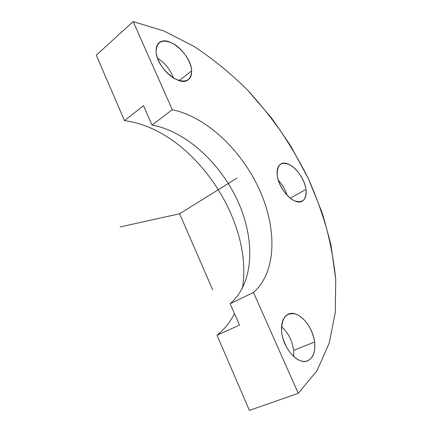 <?xml version="1.0" encoding="UTF-8"?>
<svg xmlns="http://www.w3.org/2000/svg" width="432" height="432" viewBox="0 0 432 432"><rect width="100%" height="100%" fill="white"/><g stroke="black" fill="none" stroke-linecap="round" stroke-linejoin="round"><path stroke-width="0.65" d="M157.583 58.25C165.073 63.05 170.332 69.601 173.356 77.906C170.332 69.601 165.073 63.05 157.583 58.25M298.258 393.32L249.399 410.4L216.999 335.243L239.49 325.096L230.126 303.696L253.465 292.469L298.258 393.32L316.991 370.705L329.206 343.175L335.286 312.336L335.734 279.504L331.085 245.77C325.696 223.128 318.168 200.848 308.491 178.929L291.427 147.193C278.386 126.851 263.795 107.843 247.66 90.164C230.753 73.408 212.717 58.73 193.558 46.121L163.804 30.942L133.164 21.6L96.266 55.166L133.164 21.6L172.303 109.728L152.005 125.086L143.505 105.651L124.497 120.658L96.266 55.166L124.497 120.658L143.505 105.651L152.005 125.086C186.138 131.209 220.774 163.48 238.075 201.766C255.334 239.981 254.151 283.241 230.126 303.696L239.49 325.096L216.999 335.243C224.311 329.438 230.137 322.229 234.473 313.627C230.137 322.229 224.311 329.438 216.999 335.243L249.399 410.4L298.258 393.32L253.465 292.469L230.126 303.696C254.151 283.241 255.334 239.981 238.075 201.766C220.774 163.48 186.138 131.209 152.005 125.086L172.303 109.728C206.372 116.743 241.31 150.125 259.232 189.211C277.106 228.22 276.88 272.052 253.465 292.469C276.88 272.052 277.106 228.22 259.232 189.211C241.31 150.125 206.372 116.743 172.303 109.728L133.164 21.6L163.804 30.942L193.558 46.121C212.717 58.73 230.753 73.408 247.66 90.164L271.031 117.401C285.255 136.901 297.74 157.41 308.491 178.929L321.851 211.999C328.86 234.517 333.488 257.024 335.734 279.504L335.286 312.336L329.206 343.175L316.991 370.705L298.258 393.32M242.422 288.252C253.962 219.596 191.846 129.044 124.497 120.658C191.846 129.044 253.962 219.596 242.422 288.252M156.092 50.814C156.065 46.991 157.189 44.215 159.451 42.498C168.62 34.803 191.581 55.474 191.619 70.832L179.183 80.6L191.619 70.832C191.792 75.017 190.615 78.025 188.082 79.855C179.291 87.431 155.617 66.371 156.092 50.814C156.168 60.221 165.148 73.597 174.825 78.759C185.544 83.403 191.144 80.762 191.619 70.832C191.192 61.636 182.92 49.232 173.594 43.837C162.988 38.659 157.156 40.986 156.092 50.814M314.561 342.031C312.979 329.729 304.328 316.872 295.682 314.037C285.973 312.093 281.302 318.071 281.675 331.981C282.965 344.779 292.399 358.673 301.325 361.001C310.279 363.523 316.273 354.359 314.561 342.031C315.592 351.734 313.308 357.993 307.714 360.806C298.399 365.359 283.019 348.548 281.675 331.981C280.962 322.726 283.176 316.78 288.328 314.145C297.767 309.404 312.773 325.582 314.561 342.031L293.657 350.341L293.76 356.567L293.657 350.341L314.561 342.031M305.953 189.389C304.652 179.912 297.097 168.518 289.532 164.657C281.032 161.255 276.928 164.754 277.214 175.16C278.294 184.907 286.432 197.105 294.224 200.696C302.746 203.558 306.655 199.789 305.953 189.389C306.693 195.307 305.446 199.244 302.2 201.193C294.727 206.118 278.413 189.356 277.214 175.16C276.658 169.56 277.884 165.834 280.881 163.993C288.533 158.987 304.403 175.316 305.953 189.389L290.299 198.218L305.953 189.389M278.343 180.333C282.366 184.599 285.239 189.535 286.961 195.14C285.239 189.535 282.366 184.599 278.343 180.333M281.54 326.662C288.187 332.656 292.226 340.551 293.657 350.341C292.226 340.551 288.187 332.656 281.54 326.662M286.195 346.55L283.117 338.99L286.195 346.55M212.711 289.894L179.615 213.759L120.123 226.94M179.615 213.759L237.06 178.06M280.881 163.993L280.573 164.176"/></g></svg>
